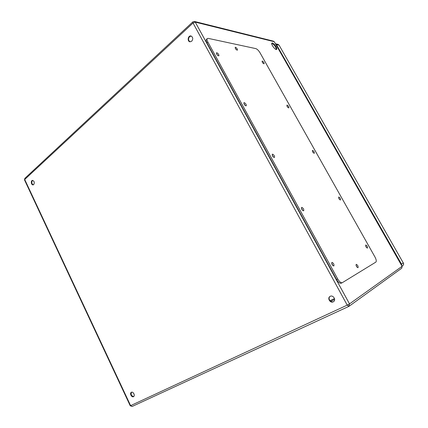 <?xml version="1.0" encoding="UTF-8"?>
<svg xmlns="http://www.w3.org/2000/svg" width="428" height="428" viewBox="0 0 428 428"><rect width="100%" height="100%" fill="white"/><g stroke="black" fill="none" stroke-linecap="round" stroke-linejoin="round"><path stroke-width="0.64" d="M272.443 42.993C274.262 43.298 277.82 48.76 276.622 49.402C275.445 50.531 270.512 43.865 271.924 43.051L272.443 42.993M331.957 264.231L332.326 264.9M301.767 209.239L302.125 209.822M272.62 156.113L272.855 156.461M333.209 301.847C330.223 303.431 327.04 298.139 329.961 296.465C332.84 294.443 336.536 299.846 333.514 301.67L333.209 301.847M191.712 41.243L189.93 41.8C186.977 41.355 188.074 35.23 190.984 35.989C193.039 37.188 193.279 38.943 191.712 41.243M33.716 184.591L33.1 184.88C31.185 185.196 30.57 180.498 32.517 180.407C34.32 181.151 34.722 182.547 33.716 184.591M133.466 396.692C131.61 397.703 129.433 393.252 131.316 392.315C133.135 391.139 135.473 395.665 133.552 396.644L133.466 396.692M276.328 49.493C275.91 46.93 274.455 44.897 271.973 43.378L271.748 43.351M330.122 296.374C327.425 298.188 330.635 303.185 333.514 301.644L333.663 301.569M191.193 36.048L189.593 36.642C188.074 38.804 188.261 40.537 190.15 41.832M32.753 180.413L32.357 180.653C31.372 182.489 31.699 183.88 33.331 184.826M131.535 392.219C130.647 394.584 131.385 396.012 133.75 396.505M207.307 38.595L206.478 39.333C205.895 39.922 206.055 41.083 206.959 42.821L336.569 279.505C338.27 282.33 339.8 283.571 341.175 283.234L342.213 282.721M236.449 49.841L235.325 48.401M357.155 267.323L356.021 265.248M217.964 55.635L216.493 53.789M263.092 63.328L262.284 62.258M245.367 105.636L243.874 103.619M287.889 107.476L287.001 106.219M273.647 157.263L272.171 155.08M313.371 152.866L312.451 151.464M302.847 210.592L301.419 208.249M339.581 199.56L338.655 198.036M333.021 265.708L331.657 263.22M366.545 247.609L365.64 245.998M208.329 38.397L207.371 38.541C206.788 39.125 206.949 40.285 207.858 42.024L337.697 278.949C339.399 281.774 340.929 283.02 342.298 282.683L375.848 262.113C376.608 261.299 376.319 259.598 374.976 257.009L259.999 52.751C258.619 50.493 257.217 49.113 255.8 48.61L208.329 38.397M365.71 244.971L365.71 244.971C365.549 246.41 366.138 247.459 367.475 248.117C367.636 246.683 367.047 245.635 365.71 244.971M331.903 262.369L331.903 262.375C331.582 264.081 332.24 265.285 333.883 265.986C334.204 264.274 333.54 263.07 331.903 262.369M338.741 196.992L338.682 197.014C338.575 198.426 339.179 199.432 340.506 200.02C340.656 198.704 340.067 197.693 338.741 196.992M301.703 207.361L301.617 207.398C301.376 209.078 302.072 210.218 303.698 210.822C303.982 209.265 303.318 208.115 301.703 207.361M312.536 150.383L312.424 150.415C312.37 151.812 313.002 152.775 314.312 153.31C314.446 152.101 313.852 151.121 312.536 150.383M272.481 154.139L272.31 154.198C272.165 155.851 272.893 156.942 274.503 157.467C274.749 156.054 274.075 154.947 272.481 154.139M287.076 105.085L286.904 105.128C286.915 106.502 287.562 107.433 288.863 107.931C288.97 106.813 288.376 105.866 287.076 105.085M244.201 102.629L243.944 102.688C243.896 104.32 244.661 105.368 246.244 105.839C246.448 104.55 245.763 103.48 244.201 102.629M262.321 61.054L262.096 61.086C262.166 62.445 262.84 63.355 264.119 63.82C264.204 62.788 263.605 61.862 262.321 61.054M216.809 52.74L216.477 52.794C216.52 54.404 217.322 55.421 218.879 55.854C219.04 54.672 218.35 53.634 216.809 52.74M356.182 264.327C355.962 265.911 356.583 267.04 358.043 267.719C358.29 266.152 357.669 265.018 356.192 264.322L356.182 264.327M235.502 47.278L235.213 47.321C235.288 48.787 236.021 49.744 237.428 50.188C237.54 49.108 236.898 48.134 235.502 47.278M276.418 44.544L279.077 45.186L278.013 44.357L275.413 43.726L276.418 44.544L401.507 264.119L401.785 265.617M402.149 266.264L401.732 268.206L402.149 266.264L274.327 41.816L273.465 41.158L274.177 41.714L195.259 22.128L349.521 303.896L402.085 266.328L274.332 41.826M348.74 306.437L132.14 406.461L130.61 405.632L347.226 305.127L193.028 23.021L24.717 179.498L130.61 405.632L130.23 405.771L132.14 406.461L348.809 306.411L349.521 303.896L347.226 305.127L348.809 306.411L349.125 306.229L401.732 268.206M329.972 300.729L334.503 298.562M272.411 43.554L271.775 44.073M334.637 299.472L330.689 301.355M195.259 22.128L194.435 21.448L192.862 21.855L193.028 23.021L195.259 22.128M130.23 405.771L24.514 179.947L24.824 178.374L24.503 179.921M207.858 42.024L206.959 42.821M337.697 278.949L336.569 279.505M402.074 266.13L402.727 265.665C403.609 264.916 403.786 263.996 403.256 262.888L279.077 45.186L403.256 262.888L401.507 264.119M403.32 262.829L403.32 262.829C403.85 263.937 403.652 264.879 402.727 265.665M273.465 41.158L194.435 21.448M192.841 21.876L24.824 178.374M342.298 282.683L341.175 283.234M278.013 44.357L279.222 45.277"/></g></svg>
